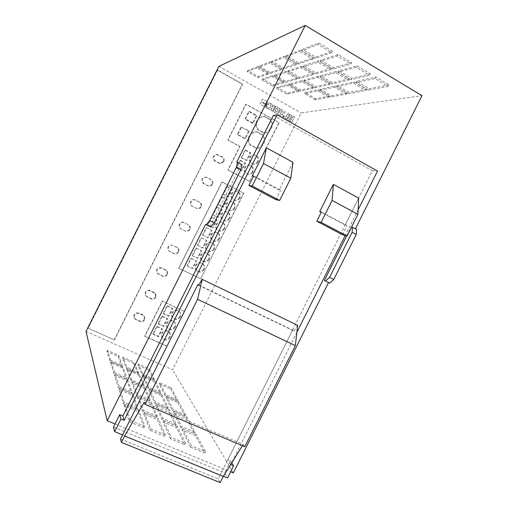 <?xml version="1.0" encoding="UTF-8"?>
<svg xmlns="http://www.w3.org/2000/svg" width="508" height="508" viewBox="0 0 508 508"><rect width="100%" height="100%" fill="white"/><g stroke="black" fill="none" stroke-linecap="round" stroke-linejoin="round"><path stroke-width="0.38" stroke-dasharray="2.54 1.91" d="M266.605 105.416L265.862 105.988C264.865 105.924 264.49 105.385 264.738 104.369L265.474 103.803C266.478 103.854 266.852 104.394 266.605 105.416M266.668 105.404L265.925 105.975C264.928 105.912 264.554 105.372 264.801 104.356L265.538 103.784C266.541 103.842 266.916 104.381 266.668 105.404M203.625 269.126C201.79 271.831 199.504 272.377 196.78 270.751C195.136 269.221 194.761 267.386 195.663 265.252C197.428 262.617 199.657 262.033 202.355 263.512C204.127 265.03 204.553 266.903 203.625 269.126M204.089 269.469C202.241 272.186 199.955 272.726 197.218 271.094C195.574 269.564 195.199 267.722 196.101 265.589C197.872 262.941 200.108 262.357 202.813 263.836C204.584 265.36 205.01 267.24 204.089 269.469M208.731 258.94C206.991 261.55 204.781 262.141 202.095 260.699C200.292 259.175 199.854 257.289 200.781 255.035C202.444 252.495 204.597 251.866 207.245 253.162C209.182 254.667 209.677 256.597 208.731 258.94M209.207 259.251C207.461 261.874 205.245 262.458 202.552 261.017C200.743 259.493 200.304 257.6 201.231 255.34C202.902 252.787 205.061 252.165 207.715 253.454C209.664 254.972 210.16 256.902 209.207 259.251M213.83 248.755C212.198 251.269 210.064 251.898 207.429 250.647C205.448 249.142 204.94 247.199 205.899 244.818C207.461 242.373 209.537 241.706 212.122 242.818C214.236 244.304 214.808 246.278 213.83 248.755M214.319 249.034C212.681 251.562 210.541 252.19 207.905 250.939C205.918 249.428 205.403 247.479 206.362 245.091C207.937 242.64 210.014 241.973 212.611 243.084C214.732 244.577 215.303 246.558 214.319 249.034M218.929 238.57C217.392 240.983 215.341 241.656 212.769 240.582C210.617 239.103 210.026 237.109 211.011 234.601C212.484 232.258 214.478 231.559 216.992 232.493C219.285 233.94 219.932 235.966 218.929 238.57M219.437 238.824C217.894 241.249 215.837 241.922 213.258 240.843C211.099 239.363 210.509 237.363 211.493 234.848C212.973 232.499 214.967 231.794 217.494 232.734C219.793 234.182 220.44 236.207 219.437 238.824M239.325 197.841C238.138 199.866 236.423 200.654 234.188 200.203C231.318 198.958 230.41 196.806 231.47 193.751C232.607 191.802 234.258 190.995 236.423 191.345C239.427 192.519 240.398 194.685 239.325 197.841M239.89 197.98C238.696 200.006 236.976 200.8 234.734 200.349C231.858 199.098 230.95 196.945 232.016 193.878C233.153 191.922 234.81 191.116 236.976 191.465C239.992 192.64 240.963 194.812 239.89 197.98M234.232 208.02C232.962 210.141 231.159 210.909 228.829 210.318C226.136 208.998 225.311 206.883 226.358 203.962C227.571 201.917 229.305 201.13 231.565 201.606C234.398 202.863 235.287 205.003 234.232 208.02M234.779 208.185C233.502 210.312 231.699 211.08 229.362 210.49C226.663 209.169 225.838 207.042 226.886 204.121C228.105 202.063 229.845 201.276 232.105 201.759C234.95 203.016 235.839 205.162 234.779 208.185M229.133 218.199C227.774 220.421 225.889 221.158 223.476 220.421C220.961 219.037 220.218 216.954 221.247 214.179C222.536 212.033 224.358 211.271 226.708 211.887C229.368 213.22 230.175 215.322 229.133 218.199M229.667 218.396C228.308 220.624 226.416 221.361 223.996 220.624C221.469 219.234 220.726 217.145 221.755 214.363C223.056 212.211 224.879 211.442 227.235 212.065C229.902 213.398 230.708 215.513 229.667 218.396M224.034 228.384C222.587 230.702 220.618 231.407 218.123 230.505C215.786 229.07 215.119 227.032 216.129 224.39C217.507 222.142 219.418 221.412 221.856 222.18C224.333 223.577 225.057 225.647 224.034 228.384M224.549 228.606C223.101 230.93 221.126 231.642 218.624 230.74C216.281 229.299 215.614 227.254 216.624 224.606C218.008 222.352 219.926 221.615 222.364 222.39C224.847 223.787 225.577 225.863 224.549 228.606M179.946 316.408C177.616 319.507 175.057 319.818 172.276 317.335C171.279 315.887 171.158 314.338 171.907 312.68C174.161 309.645 176.676 309.289 179.464 311.614C180.562 313.08 180.727 314.681 179.946 316.408M180.34 316.89C178.003 319.996 175.438 320.307 172.65 317.817C171.647 316.363 171.526 314.814 172.276 313.15C174.536 310.102 177.063 309.747 179.857 312.077C180.956 313.55 181.121 315.151 180.34 316.89M174.841 326.606C172.409 329.775 169.805 330.035 167.037 327.381C166.148 325.971 166.065 324.479 166.783 322.904C169.139 319.792 171.71 319.488 174.485 321.983C175.47 323.425 175.59 324.961 174.841 326.606M175.222 327.114C172.777 330.289 170.167 330.549 167.392 327.889C166.503 326.473 166.421 324.98 167.138 323.406C169.507 320.281 172.079 319.976 174.866 322.478C175.851 323.92 175.971 325.463 175.222 327.114M169.736 336.798C167.202 340.036 164.56 340.246 161.811 337.433L161.665 333.134C164.122 329.952 166.732 329.692 169.494 332.353L169.736 336.798M170.097 337.337C167.557 340.582 164.91 340.792 162.154 337.972L162.008 333.661C164.471 330.467 167.088 330.206 169.863 332.88C170.739 334.283 170.821 335.769 170.097 337.337M264.986 116.529L270.497 119.602C274.612 124.238 271.24 132.632 265.214 132.759L263.919 132.734L258.394 129.692C256.33 126.917 256 123.933 257.41 120.739C258.674 118.377 260.579 116.98 263.119 116.548L264.986 116.529L264.351 116.624L269.843 119.685C273.952 124.308 270.586 132.677 264.579 132.81L263.29 132.779L257.778 129.75C255.714 126.981 255.384 124.009 256.794 120.821C258.051 118.466 259.95 117.075 262.49 116.643L264.351 116.624M257.283 131.902L262.814 134.944C267.113 139.725 263.271 148.425 256.997 148.12L250.692 145.066C248.615 142.31 248.285 139.332 249.695 136.138C251.073 133.598 253.149 132.175 255.93 131.877L257.283 131.902L256.673 131.953L262.185 134.982C266.478 139.751 262.642 148.431 256.381 148.12L250.095 145.078C248.025 142.329 247.694 139.363 249.098 136.182C250.476 133.642 252.546 132.226 255.321 131.928L256.673 131.953M257.473 161.608C256.521 163.316 255.099 164.141 253.206 164.084C249.771 163.176 248.59 160.947 249.676 157.417C250.584 155.772 251.943 154.946 253.759 154.934C257.321 155.746 258.559 157.975 257.473 161.608M258.089 161.646C257.131 163.354 255.702 164.179 253.809 164.122C250.361 163.214 249.18 160.985 250.266 157.436C251.181 155.791 252.546 154.959 254.362 154.946C257.931 155.766 259.175 157.994 258.089 161.646M252.374 171.787C251.365 173.577 249.86 174.396 247.872 174.244C244.583 173.234 243.484 171.025 244.564 167.621C245.529 165.894 246.964 165.068 248.876 165.144C252.292 166.065 253.46 168.281 252.374 171.787M252.978 171.85C251.962 173.647 250.457 174.466 248.463 174.314C245.167 173.298 244.056 171.088 245.142 167.672C246.113 165.945 247.555 165.113 249.466 165.183C252.895 166.11 254.064 168.332 252.978 171.85M144.24 319.265C143.123 321.043 141.586 321.602 139.637 320.942L135.534 319.075L134.004 317.633C133.356 314.001 134.899 312.426 138.621 312.909L142.716 314.789L144.158 316.078L144.24 319.265M144.621 319.9C143.497 321.685 141.954 322.243 139.998 321.583L135.877 319.71L134.347 318.268C133.699 314.617 135.242 313.036 138.982 313.525L143.091 315.404L144.532 316.7L144.621 319.9M155.531 296.729C154.413 298.501 152.883 299.053 150.939 298.38L146.856 296.475L145.536 295.358C144.526 291.573 145.993 289.897 149.943 290.316L155.232 293.205L155.531 296.729M155.956 297.275C154.832 299.06 153.295 299.612 151.346 298.933L147.244 297.028L145.923 295.904C144.907 292.106 146.38 290.424 150.343 290.843L155.651 293.738L155.956 297.275M166.821 274.193C165.703 275.971 164.179 276.511 162.243 275.819L157.137 273.114C155.683 269.196 157.055 267.405 161.258 267.722L166.237 270.32C167.253 271.462 167.45 272.758 166.821 274.193M167.284 274.663C166.167 276.441 164.63 276.987 162.687 276.295L157.569 273.577C156.108 269.646 157.486 267.843 161.703 268.167L166.694 270.77C167.716 271.92 167.913 273.221 167.284 274.663M178.105 251.67C176.987 253.441 175.47 253.975 173.539 253.27L168.821 250.869C166.84 246.869 168.091 244.958 172.574 245.142L177.152 247.447C178.473 248.609 178.791 250.012 178.105 251.67M178.613 252.051C177.495 253.835 175.965 254.368 174.028 253.657L169.297 251.25C166.205 248.914 169.666 243.63 173.063 245.497L177.654 247.815C178.981 248.977 179.305 250.387 178.613 252.051M189.389 229.152C188.271 230.924 186.754 231.445 184.836 230.727L180.581 228.6C176.892 226.606 180.219 220.536 183.89 222.567L187.998 224.625C189.668 225.736 190.132 227.247 189.389 229.152M189.935 229.451C188.817 231.229 187.293 231.756 185.363 231.026L181.102 228.898C177.4 226.898 180.74 220.802 184.417 222.841L188.544 224.904C190.214 226.022 190.678 227.54 189.935 229.451M200.666 206.642C199.65 208.305 198.228 208.858 196.393 208.305L192.113 206.146C188.411 204.47 191.002 198.311 194.78 199.815L199.206 202.038C200.933 203.156 201.416 204.686 200.666 206.642M201.257 206.851C200.235 208.521 198.806 209.08 196.971 208.528L192.672 206.362C188.957 204.673 191.56 198.488 195.351 200L199.79 202.235C201.524 203.352 202.013 204.895 201.257 206.851M211.944 184.131C211.08 185.604 209.829 186.207 208.178 185.934L203.422 183.579C200.609 180.213 201.327 178.054 205.575 177.108L210.496 179.508C212.211 180.638 212.693 182.181 211.944 184.131M212.573 184.264C211.709 185.744 210.452 186.347 208.794 186.068L204.026 183.706C201.206 180.327 201.924 178.162 206.184 177.209L211.125 179.616C212.846 180.753 213.328 182.302 212.573 184.264M223.215 161.633L219.932 163.493L214.725 161.017C211.982 157.944 212.541 155.766 216.402 154.483L221.78 156.985C223.488 158.128 223.964 159.677 223.215 161.633M223.888 161.677L220.599 163.544L215.373 161.061C212.617 157.975 213.176 155.791 217.056 154.502L222.453 157.01C224.168 158.159 224.644 159.715 223.888 161.677M267.373 104.838L266.992 103.765L268.243 102.197L269.234 102.756L266.624 107.963L260.001 104.248L261.366 101.53L264.179 104.019L264.02 105.321L264.878 106.477L266.764 106.286L267.354 104.604M271.971 108.433L269.316 109.474L267.24 108.306L271.12 107.061L270.135 103.264L272.059 104.35L272.625 107.137L273.59 105.207L275.05 106.026L272.447 111.227L270.986 110.407L272.04 108.42L269.316 109.474M289.084 116.065L290.271 114.637L294.475 116.973L291.89 122.13L287.56 119.558L288.353 117.519L289.382 117.348L288.982 116.357L289.592 115.049M289.255 114.033L286.671 119.202L283.191 117.253L283.82 115.995L285.852 117.138L287.814 113.221L289.331 114.021L286.671 119.202M280.41 109.874L281.311 109.557L285.14 111.855L283 116.605L282.245 116.719L278.403 114.427L280.543 109.664M280.613 109.652L281.381 109.544L285.21 111.843L283.07 116.599L282.308 116.713L278.403 114.427L280.479 109.861M265.106 103.194L264.592 103.492L261.671 100.914L262.617 99.028L267.653 101.86L266.49 103.321L264.928 103.27M274.637 108.375L275.457 106.801L276.015 106.61L279.844 108.871L277.832 113.424L276.936 113.748L273.317 111.576L274.053 109.544L275.52 110.363L275.107 111.189L276.65 112.052L278.054 109.258L276.511 108.388L276.098 109.201L274.637 108.375L275.323 107.01M278.841 122.739L249.453 181.419L227.87 170.009L239.668 146.463L227.794 140.049L245.72 104.273L279.178 122.701L249.453 181.419M184.404 311.309L166.98 346.107L144.685 336.061L162.262 300.977L184.607 311.544L166.98 346.107M243.554 193.199L200.704 278.771L178.695 268.167L221.92 181.889L243.84 193.262L200.704 278.771M86.023 331.413L172.561 369.71L301.117 112.947L421.977 95.669M218.891 66.377L301.117 112.947M114.44 339.941L88.125 328.257L217.627 69.939L242.659 84.08L114.44 339.941L88.125 328.257M356.54 229.47L351.142 226.955L346.666 235.909M210.09 226.689L241.211 164.554L236.728 162.166M273.387 115.386L372.32 170.72L227.774 459.753L230.651 460.953L226.174 469.906L230.645 471.754M198.666 285.344L293.954 330.981L292.678 330.054L220.205 474.961L122.58 434.905M223.387 476.263L220.205 474.961L218.23 478.917L220.193 482.6M120.529 439.007L218.23 478.917M329.578 96.107L315.811 98.685L305.111 92.532L318.402 89.63L329.578 96.107L328.981 97.301L315.239 99.828L315.811 98.685M349.148 78.842L332.53 82.696L320.516 75.667L336.531 71.387L349.148 78.842L348.469 80.207L331.883 83.985L332.53 82.696M330.448 83.179L315.747 86.589L304.362 79.985L318.516 76.2L330.448 83.179L329.813 84.461L315.144 87.808L315.747 86.589M313.709 73.387L299.777 77.324L288.246 70.631L301.612 66.313L313.709 73.387L313.061 74.676L299.168 78.543L299.777 77.324M370.453 73.901L351.511 78.296L338.804 70.777L357.067 65.894L370.453 73.901L369.722 75.362L350.825 79.667L351.511 78.296M351.669 62.668L333.686 67.748L320.796 60.115L338.08 54.534L351.669 62.668L350.933 64.135L332.994 69.126L333.686 67.748M331.445 68.377L315.684 72.835L303.505 65.703L318.643 60.814L331.445 68.377L330.759 69.748L315.03 74.13L315.684 72.835M366.605 89.16L349.155 92.437L337.306 85.496L354.165 81.807L366.605 89.16L365.931 90.513L348.513 93.713L349.155 92.437M257.766 66.643L268.789 72.981L258.324 76.543L247.771 70.517L257.766 66.643L257.181 67.805L268.211 74.136L268.789 72.981M270.339 61.773L281.953 68.504L270.262 72.479L259.169 66.103L270.339 61.773L269.729 62.998L281.337 69.723L281.953 68.504M298.025 77.819L285.623 81.324L274.669 75.019L286.563 71.177L298.025 77.819L297.421 79.032L285.045 82.474L285.623 81.324M284.48 56.293L296.742 63.468L283.597 67.939L271.92 61.163L284.48 56.293L283.832 57.595L296.094 64.764L296.742 63.468M346.97 92.843L331.521 95.739L320.275 89.218L335.191 85.954L346.97 92.843L346.335 94.113L330.918 96.945L331.521 95.739M388.957 84.969L369.087 88.697L356.559 81.28L375.768 77.083L388.957 84.969L388.233 86.417L368.402 90.062L369.087 88.697M284.061 81.763L272.955 84.899L262.522 78.943L273.171 75.502L284.061 81.763L283.489 82.912L272.402 85.998L272.955 84.899M299.155 90.437L287.42 93.161L277.101 87.274L288.392 84.252L299.155 90.437L298.583 91.58L286.874 94.253L287.42 93.161M300.501 50.089L313.487 57.766L298.602 62.833L286.264 55.607L300.501 50.089L299.803 51.479L312.795 59.144L313.487 57.766M313.9 87.02L300.806 90.056L289.979 83.826L302.584 80.461L313.9 87.02L313.296 88.227L300.234 91.205L300.806 90.056M318.795 43.002L332.6 51.257L315.601 57.042L302.527 49.301L318.795 43.002L318.052 44.488L331.857 52.737L332.6 51.257M233.356 472.872L172.561 369.71M321.418 211.963L346.977 225.552L345.167 225.101L321.215 212.376M342.398 234.702L346.977 225.552M144.177 402.272L243.211 444.436L242.411 445.726M244.767 446.729L243.211 444.436M293.954 330.981L297.447 325.177M198.806 285.09L292.678 330.054M253.441 176.365L279.146 190.024L280.6 190.265L253.651 175.946M275.895 199.663L280.6 190.265M358.654 198.12L345.167 225.101M358.134 209.766L345.256 235.509M296.863 332.283L230.88 464.236M293.002 162.331L279.146 190.024M170.523 388.887L176.975 400.971L165.094 395.846L159.188 383.953L170.523 388.887L171.094 387.737L177.571 399.771L176.975 400.971M162.071 419.875L155.562 405.117L168.389 410.585L175.603 425.583L162.071 419.875L162.763 418.503L156.216 403.816L155.562 405.117M161.112 395.446L167.488 408.711L154.749 403.269L149.003 390.227L161.112 395.446L161.722 394.227L168.129 407.429L167.488 408.711M148.819 369.894L153.911 380.479L142.513 375.52L137.928 365.119L148.819 369.894L149.365 368.802L154.483 379.336L153.911 380.479M180.975 427.85L173.488 412.763L186.138 418.16L194.316 433.483L180.975 427.85L181.661 426.485L174.13 411.467L173.488 412.763M157.505 419.659L164.605 436.385L149.955 430.289L143.681 413.836L157.505 419.659L158.204 418.268L165.348 434.911L164.605 436.385M150.4 402.914L156.623 417.576L142.9 411.785L137.401 397.37L150.4 402.914L151.054 401.612L157.315 416.198L156.623 417.576M170.421 438.81L162.998 421.97L176.625 427.717L184.849 444.811L170.421 438.81L171.158 437.337L163.69 420.586L162.998 421.97M144.05 427.831L129.172 421.64L124.079 405.575L138.106 411.486L144.05 427.831L144.793 426.345L129.921 420.148L129.172 421.64M126.346 379.127L114.008 373.805L110.509 362.782L122.263 367.894L126.346 379.127L126.962 377.901L114.624 372.574L114.008 373.805M138.544 374.974L143.434 386.499L131.248 381.241L126.937 369.926L138.544 374.974L139.122 373.818L144.043 385.286L143.434 386.499M177.883 402.679L185.115 416.236L172.549 410.87L165.925 397.523L177.883 402.679L178.486 401.466L185.757 414.96L185.115 416.236M133.541 363.195L137.928 373.52L126.39 368.497L122.523 358.362L133.541 363.195L134.093 362.096L138.5 372.37L137.928 373.52M121.749 366.478L110.071 361.391L106.947 351.53L118.091 356.419L121.749 366.478L122.326 365.322L110.655 360.229L110.071 361.391M190.576 447.199L182.042 429.997L195.478 435.661L204.787 453.111L190.576 447.199L191.306 445.738L182.728 428.619L182.042 429.997M144.126 388.131L149.625 401.079L136.716 395.567L131.858 382.841L144.126 388.131L144.742 386.905L150.266 399.79L149.625 401.079M154.629 381.972L160.306 393.783L148.279 388.588L143.161 376.98L154.629 381.972L155.207 380.822L160.915 392.57L160.306 393.783M137.37 409.448L123.444 403.574L118.993 389.522L132.169 395.141L137.37 409.448L138.062 408.064L124.142 402.177L123.444 403.574M131.515 393.351L118.434 387.763L114.503 375.361L126.924 380.714L131.515 393.351L132.169 392.049L119.088 386.455L118.434 387.763M115.049 423.99L226.174 469.906L224.682 472.891L227.54 477.971M230.683 464.63L227.774 459.753M372.32 170.72L377.495 171.05M113.487 427.101L224.682 472.891M230.651 460.953L231.769 462.807M242.081 164.624L241.211 164.554M351.568 227.063L351.142 226.955M88.043 327.92L217.291 70.091L242.284 84.201L114.306 339.585M242.284 84.201L242.659 84.08M217.291 70.091L217.627 69.939M200.927 278.956L178.892 268.338L222.174 181.934L243.84 193.262M207.543 224.796L211.334 217.221L216.535 219.856L212.744 227.419L207.543 224.796L208.013 225.012L211.823 217.418L211.334 217.221M212.668 214.56L216.465 206.985L221.653 209.639L217.869 217.202L212.668 214.56L213.157 214.744L216.967 207.15L216.465 206.985M217.799 204.318L221.596 196.742L226.771 199.422L222.987 206.985L217.799 204.318L218.3 204.476L222.11 196.882L221.596 196.742M222.929 194.081L226.72 186.506L231.889 189.205L228.098 196.767L222.929 194.081L223.444 194.208L227.254 186.614L226.72 186.506M197.282 245.281L201.079 237.7L206.299 240.297L202.508 247.86L197.726 245.554L201.536 237.954L201.079 237.7M202.413 235.039L206.21 227.463L211.417 230.08L207.626 237.642L202.87 235.287L206.68 227.686L206.21 227.463M192.151 255.524L195.948 247.942L201.174 250.52L197.39 258.083L192.151 255.524L192.583 255.829L196.386 248.228L195.948 247.942M187.02 265.767L190.817 258.185L196.056 260.744L192.265 268.307L187.433 266.103L191.243 258.502L190.817 258.185M167.157 346.386L144.831 336.328L162.433 301.2L184.607 311.544M158.064 323.571L161.868 315.982L167.164 318.427L163.373 325.996L158.064 323.571L158.401 324.066L162.211 316.459L161.868 315.982M163.201 313.315L166.999 305.733L172.288 308.191L168.497 315.766L163.201 313.315L163.551 313.785L167.361 306.184L166.999 305.733M152.933 333.82L156.731 326.231L162.039 328.657L158.248 336.226L152.933 333.82L153.251 334.353L157.061 326.739L156.731 326.231M249.752 181.464L228.136 170.04L239.947 146.456L228.06 140.037L246.012 104.203L279.178 122.701M252.546 123.311L244.97 119.132L248.78 111.531L256.343 115.729L252.546 123.311L253.149 123.234L245.554 119.043L244.97 119.132M241.179 157.651L244.97 150.076L250.101 152.844L246.316 160.401L241.179 157.651L241.751 157.671L245.554 150.082L244.97 150.076M241.059 126.943L248.641 131.102L244.843 138.684L237.249 134.55L241.059 126.943L249.238 131.045L248.641 131.102M236.049 167.881L239.846 160.312L244.983 163.055L241.198 170.618L236.049 167.881L236.607 167.932L240.411 160.338L239.846 160.312M240.411 160.338L245.567 163.093L241.77 170.675L236.607 167.932M241.77 170.675L241.198 170.618M245.567 163.093L244.983 163.055M249.238 131.045L245.428 138.652L237.808 134.506L241.63 126.879M237.808 134.506L237.249 134.55M245.428 138.652L244.843 138.684M262.814 134.944L262.185 134.982M256.235 148.076L255.626 148.082M250.692 145.066L250.095 145.078M245.554 150.082L250.692 152.857L246.901 160.433L241.751 157.671M246.901 160.433L246.316 160.401M250.692 152.857L250.101 152.844M245.554 119.043L249.377 111.417L256.959 115.633L253.149 123.234M256.959 115.633L256.343 115.729M249.377 111.417L248.78 111.531M258.394 129.692L257.778 129.75M263.919 132.734L263.29 132.779M270.497 119.602L269.843 119.685M157.061 326.739L162.382 329.171L158.579 336.766L153.251 334.353M158.579 336.766L158.248 336.226M162.382 329.171L162.039 328.657M167.361 306.184L172.663 308.648L168.859 316.243L163.551 313.785M168.859 316.243L168.497 315.766M172.663 308.648L172.288 308.191M191.243 258.502L196.494 261.061L192.697 268.649L187.433 266.103M192.697 268.649L192.265 268.307M196.494 261.061L196.056 260.744M196.386 248.228L201.632 250.806L197.834 258.394L192.583 255.829M197.834 258.394L197.39 258.083M201.632 250.806L201.174 250.52M206.68 227.686L211.899 230.308L208.102 237.89L202.87 235.287M208.102 237.89L207.626 237.642M211.899 230.308L211.417 230.08M201.536 237.954L206.769 240.557L202.965 248.145L197.726 245.554M202.965 248.145L202.508 247.86M206.769 240.557L206.299 240.297M227.254 186.614L232.429 189.319L228.632 196.901L223.444 194.208M228.632 196.901L228.098 196.767M232.429 189.319L231.889 189.205M222.11 196.882L227.298 199.561L223.501 207.143L218.3 204.476M223.501 207.143L222.987 206.985M227.298 199.561L226.771 199.422M216.967 207.15L222.167 209.81L218.37 217.392L213.157 214.744M218.37 217.392L217.869 217.202M222.167 209.81L221.653 209.639M162.211 316.459L167.526 318.91L163.722 326.504L158.401 324.066M163.722 326.504L163.373 325.996M167.526 318.91L167.164 318.427M211.823 217.418L217.037 220.059L213.233 227.641L208.013 225.012M213.233 227.641L212.744 227.419M217.037 220.059L216.535 219.856M275.387 106.998L276.308 106.686L279.794 108.687L279.851 109.512L277.901 113.411L277.222 113.824L273.704 111.881L273.342 111.144L274.117 109.531L275.584 110.35L275.171 111.176L276.72 112.046L278.124 109.245L276.574 108.375L276.168 109.188L274.701 108.369M264.992 103.257L264.655 103.48L261.734 100.895L262.68 99.009L267.716 101.848L266.56 103.308L265.17 103.181M281.661 111.233L283.426 112.23L282.029 115.024L280.257 114.033L281.661 111.233L283.362 112.243L281.959 115.037L280.194 114.04L281.591 111.246M286.741 119.196L283.261 117.24L283.889 115.989L285.921 117.132L287.884 113.208L289.331 114.021M265.055 105.099L265.525 104.159L266.421 104.661L265.951 105.601L264.986 105.112L265.462 104.172L266.357 104.673L265.887 105.613L264.986 105.112M289.662 115.037L290.557 114.713L294.545 116.961L291.96 122.123L287.63 119.551L288.423 117.507L289.452 117.335L289.154 116.059M292.532 117.291L292.087 118.186L290.481 117.227L290.855 116.351L292.532 117.291L292.017 118.193L290.405 117.234L290.786 116.357L292.462 117.304M290.03 118.301L291.592 119.177L291.09 120.174L289.376 119.209L290.03 118.301L291.522 119.189L291.021 120.18L289.306 119.215L289.96 118.313M269.38 109.461L267.303 108.293L271.183 107.048L270.199 103.251L272.129 104.331L272.688 107.124L273.653 105.194L275.114 106.02L272.51 111.214L271.05 110.395L272.04 108.42M267.418 104.591L267.056 103.753L268.307 102.178L269.297 102.737L266.687 107.95L260.064 104.242L261.423 101.517L264.243 104L264.084 105.308L264.941 106.464L266.649 106.407L267.443 104.826M331.857 52.737L314.909 58.439L301.828 50.705L318.052 44.488M301.828 50.705L302.527 49.301M314.909 58.439L315.601 57.042M300.234 91.205L289.408 84.982L301.974 81.667L313.296 88.227M301.974 81.667L302.584 80.461M289.408 84.982L289.979 83.826M312.795 59.144L297.948 64.135L285.604 56.915L299.803 51.479M285.604 56.915L286.264 55.607M297.948 64.135L298.602 62.833M286.874 94.253L276.555 88.367L287.82 85.395L298.583 91.58M287.82 85.395L288.392 84.252M276.555 88.367L277.101 87.274M272.402 85.998L261.969 80.042L272.593 76.651L283.489 82.912M272.593 76.651L273.171 75.502M261.969 80.042L262.522 78.943M368.402 90.062L355.873 82.652L375.044 78.537L388.233 86.417M375.044 78.537L375.768 77.083M355.873 82.652L356.559 81.28M330.918 96.945L319.672 90.43L334.556 87.23L346.335 94.113M334.556 87.23L335.191 85.954M319.672 90.43L320.275 89.218M296.094 64.764L282.981 69.171L271.297 62.395L283.832 57.595M271.297 62.395L271.92 61.163M282.981 69.171L283.597 67.939M285.045 82.474L274.091 76.175L285.953 72.396L297.421 79.032M285.953 72.396L286.563 71.177M274.091 76.175L274.669 75.019M281.337 69.723L269.678 73.641L258.585 67.266L269.729 62.998M258.585 67.266L259.169 66.103M269.678 73.641L270.262 72.479M268.211 74.136L257.772 77.648L247.212 71.622L257.181 67.805M247.212 71.622L247.771 70.517M257.772 77.648L258.324 76.543M348.513 93.713L336.658 86.779L353.485 83.166L365.931 90.513M353.485 83.166L354.165 81.807M336.658 86.779L337.306 85.496M315.03 74.13L302.857 67.005L317.957 62.192L330.759 69.748M317.957 62.192L318.643 60.814M302.857 67.005L303.505 65.703M332.994 69.126L320.103 61.506L337.337 56.013L350.933 64.135M337.337 56.013L338.08 54.534M320.103 61.506L320.796 60.115M350.825 79.667L338.112 72.155L356.33 67.361L369.722 75.362M356.33 67.361L357.067 65.894M338.112 72.155L338.804 70.777M299.168 78.543L287.63 71.863L300.965 67.608L313.061 74.676M300.965 67.608L301.612 66.313M287.63 71.863L288.246 70.631M315.144 87.808L303.752 81.204L317.875 77.483L329.813 84.461M317.875 77.483L318.516 76.2M303.752 81.204L304.362 79.985M331.883 83.985L319.869 76.962L335.845 72.752L348.469 80.207M335.845 72.752L336.531 71.387M319.869 76.962L320.516 75.667M315.239 99.828L304.54 93.682L317.798 90.83L328.981 97.301M317.798 90.83L318.402 89.63M304.54 93.682L305.111 92.532M119.088 386.455L115.119 374.123L127.54 379.482L132.169 392.049M127.54 379.482L126.924 380.714M115.119 374.123L114.503 375.361M124.142 402.177L119.647 388.201L132.823 393.827L138.062 408.064M132.823 393.827L132.169 395.141M119.647 388.201L118.993 389.522M160.915 392.57L148.888 387.375L143.739 375.825L155.207 380.822M143.739 375.825L143.161 376.98M148.888 387.375L148.279 388.588M150.266 399.79L137.363 394.272L132.48 381.61L144.742 386.905M132.48 381.61L131.858 382.841M137.363 394.272L136.716 395.567M182.728 428.619L196.164 434.289L205.518 451.656L191.306 445.738M205.518 451.656L204.787 453.111M196.164 434.289L195.478 435.661M110.655 360.229L107.499 350.425L118.643 355.314L122.326 365.322M118.643 355.314L118.091 356.419M107.499 350.425L106.947 351.53M138.5 372.37L126.968 367.341L123.076 357.264L134.093 362.096M123.076 357.264L122.523 358.362M126.968 367.341L126.39 368.497M185.757 414.96L173.19 409.588L166.529 396.31L178.486 401.466M166.529 396.31L165.925 397.523M173.19 409.588L172.549 410.87M144.043 385.286L131.864 380.022L127.514 368.764L139.122 373.818M127.514 368.764L126.937 369.926M131.864 380.022L131.248 381.241M114.624 372.574L111.1 361.613L122.847 366.725L126.962 377.901M122.847 366.725L122.263 367.894M111.1 361.613L110.509 362.782M129.921 420.148L124.784 404.171L138.811 410.089L144.793 426.345M138.811 410.089L138.106 411.486M124.784 404.171L124.079 405.575M163.69 420.586L177.317 426.339L185.585 443.351L171.158 437.337M185.585 443.351L184.849 444.811M177.317 426.339L176.625 427.717M157.315 416.198L143.593 410.4L138.055 396.062L151.054 401.612M138.055 396.062L137.401 397.37M143.593 410.4L142.9 411.785M165.348 434.911L150.698 428.809L144.38 412.439L158.204 418.268M144.38 412.439L143.681 413.836M150.698 428.809L149.955 430.289M174.13 411.467L186.785 416.871L194.996 432.124L181.661 426.485M194.996 432.124L194.316 433.483M186.785 416.871L186.138 418.16M154.483 379.336L143.091 374.371L138.474 364.02L149.365 368.802M138.474 364.02L137.928 365.119M143.091 374.371L142.513 375.52M168.129 407.429L155.397 401.98L149.612 389.007L161.722 394.227M149.612 389.007L149.003 390.227M155.397 401.98L154.749 403.269M156.216 403.816L169.037 409.296L176.289 424.218L162.763 418.503M176.289 424.218L175.603 425.583M169.037 409.296L168.389 410.585M177.571 399.771L165.697 394.64L159.766 382.803L171.094 387.737M159.766 382.803L159.188 383.953M165.697 394.64L165.094 395.846M139.637 320.942L139.998 321.583M150.939 298.38L151.346 298.933M162.243 275.819L162.687 276.295M173.539 253.27L174.028 253.657M184.836 230.727L185.363 231.026M196.126 208.185L196.704 208.407M207.416 185.655L208.032 185.788M218.7 163.125L219.361 163.176M221.78 156.985L222.453 157.01M214.725 161.017L215.373 161.061M217.811 154.87L218.465 154.889M210.496 179.508L211.125 179.616M203.422 183.579L204.026 183.706M206.502 177.425L207.118 177.533M199.206 202.038L199.79 202.235M192.113 206.146L192.672 206.362M195.199 199.993L195.77 200.184M187.916 224.574L188.455 224.86M180.804 228.721L181.324 229.019M183.89 222.567L184.417 222.841M176.619 247.123L177.121 247.485M169.488 251.301L169.964 251.682M172.574 245.142L173.063 245.497M165.322 269.672L165.779 270.116M158.172 273.888L158.604 274.352M161.258 267.722L161.703 268.167M154.019 292.227L154.438 292.76M146.856 296.475L147.244 297.028M149.943 290.316L150.343 290.843M142.716 314.789L143.091 315.404M135.534 319.075L135.877 319.71M138.621 312.909L138.982 313.525M197.218 271.094L196.78 270.751M202.552 261.017L202.095 260.699M207.905 250.939L207.429 250.647M213.258 240.843L212.769 240.582M234.734 200.349L234.188 200.203M229.362 210.49L228.829 210.318M223.996 220.624L223.476 220.421M218.624 230.74L218.123 230.505M172.65 317.817L172.276 317.335M167.392 327.889L167.037 327.381M162.154 337.972L161.811 337.433M263.119 116.548L262.49 116.643M255.93 131.877L255.321 131.928M253.809 164.122L253.206 164.084M248.463 174.314L247.872 174.244M196.393 208.305L196.971 208.528M208.178 185.934L208.794 186.068M219.932 163.493L220.599 163.544M216.402 154.483L217.056 154.502M205.575 177.108L206.184 177.209M194.78 199.815L195.351 200M187.998 224.625L188.544 224.904M180.581 228.6L181.102 228.898M177.152 247.447L177.654 247.815M168.821 250.869L169.297 251.25M166.237 270.32L166.694 270.77M157.137 273.114L157.569 273.577M155.232 293.205L155.651 293.738M145.536 295.358L145.923 295.904M144.158 316.078L144.532 316.7M134.004 317.633L134.347 318.268M249.466 165.183L248.876 165.144M254.362 154.946L253.759 154.934M256.997 148.12L256.381 148.12M265.214 132.759L264.579 132.81M169.863 332.88L169.494 332.353M174.866 322.478L174.485 321.983M179.857 312.077L179.464 311.614M222.364 222.39L221.856 222.18M227.235 212.065L226.708 211.887M232.105 201.759L231.565 201.606M236.976 191.465L236.423 191.345M217.494 232.734L216.992 232.493M212.611 243.084L212.122 242.818M207.715 253.454L207.245 253.162M202.813 263.836L202.355 263.512"/><path stroke-width="0.76" d="M214.293 222.821L210.82 227.025L205.549 224.403L107.194 420.745L86.023 331.413L218.891 66.377L305.232 25.4L236.728 162.166L242.081 164.624L241.033 169.431L236.499 167.018L209.709 220.504L214.293 222.821L241.033 169.431M346.666 235.909L324.371 280.486L328.511 282.581L233.356 472.872L230.645 471.754M355.378 228.848L421.977 95.669L305.232 25.4M205.549 224.403L210.82 227.025M107.194 420.745L115.049 423.99L113.487 427.101L114.643 431.648L120.98 418.998L119.723 414.655L115.049 423.99M119.723 414.655L122.847 415.963L273.387 115.386L277.152 114.827L377.495 171.05L358.134 209.766M121.431 442.366L220.193 482.6L223.266 476.453L124.625 435.985L121.431 442.366L120.529 439.007L122.58 434.905L114.643 431.648M206.261 224.726L209.709 220.504M236.499 167.018L237.573 162.217M352.133 232.277L352.431 227.279L356.54 229.47L356.273 234.467L352.133 232.277L329.59 277.355L333.769 279.476L356.273 234.467M333.769 279.476L329.705 283.134L328.511 282.581M321.215 212.376L319.742 211.588L321.418 211.963L316.795 221.209L342.398 234.702L347.085 236.029L321.12 222.339L332.08 200.431L357.93 214.344L347.085 236.029M316.795 221.209L321.12 222.339M332.08 200.431L333.375 184.341L358.654 198.12L357.93 214.344M242.411 445.726L223.266 476.453M124.625 435.985L144.177 402.272L144.996 404.311L244.767 446.729L295.339 345.605L197.574 299.32L202.26 279.362L297.663 325.33L295.339 345.605M144.996 404.311L197.574 299.32M202.26 279.362L297.663 325.33M202.114 279.241L198.666 285.344L197.841 284.626L198.806 285.09M253.441 176.365L252.349 175.781L253.651 175.946L248.895 185.433L275.895 199.663L279.641 200.463L252.241 186.011L263.512 163.506L290.786 178.194L279.641 200.463M248.895 185.433L252.241 186.011M263.512 163.506L266.357 147.809L293.002 162.331L290.786 178.194M319.742 211.588L333.375 184.341M122.847 415.963L124.155 420.319L277.152 114.827M124.155 420.319L120.98 418.998M122.58 434.905L197.841 284.626M231.769 462.807L233.604 465.842L227.54 477.971L223.387 476.263M233.604 465.842L230.683 464.63L230.88 464.236M345.256 235.509L296.863 332.283M252.349 175.781L266.357 147.809M352.431 227.279L351.568 227.063M329.705 283.134L324.371 280.486M325.552 281.038L329.59 277.355"/></g></svg>
